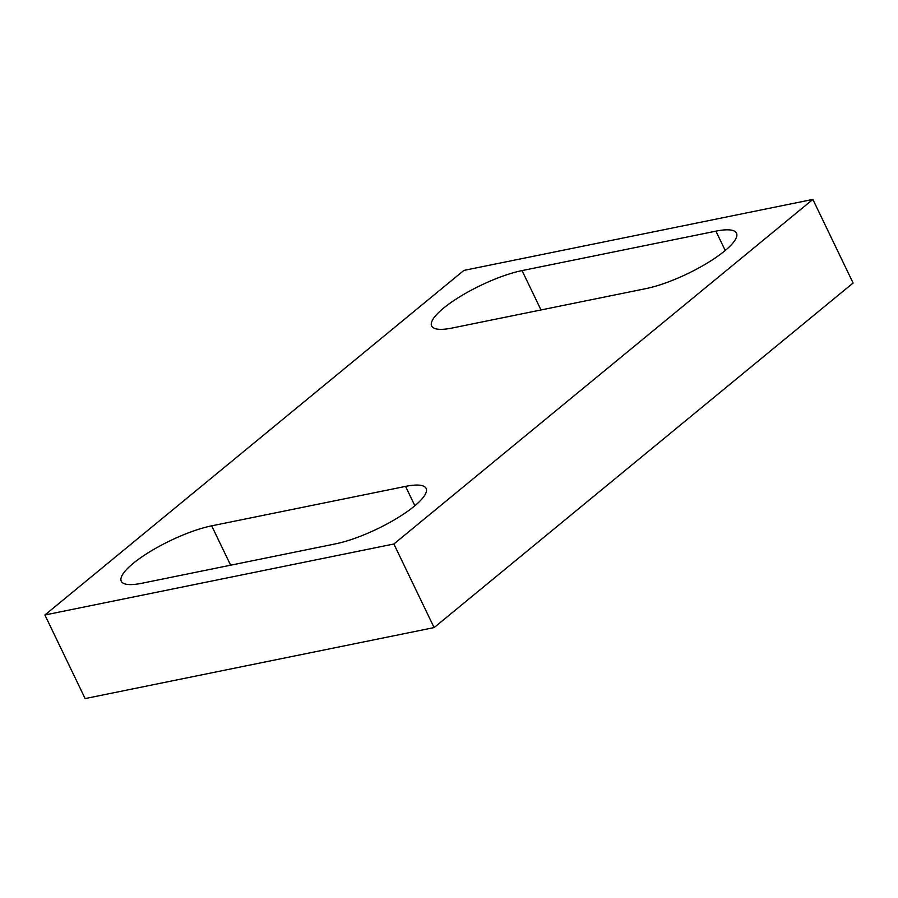 <?xml version="1.0" encoding="UTF-8"?>
<svg xmlns="http://www.w3.org/2000/svg" width="898" height="898" viewBox="0 0 898 898"><rect width="100%" height="100%" fill="white"/><g stroke="black" fill="none" stroke-linecap="round" stroke-linejoin="round"><path stroke-width="1.35" d="M405.559 486.39L211.681 525.835A61.569 15.311 -25.7 0 0 149.607 551.888A61.569 15.311 -25.7 0 0 121.286 581.242A61.569 15.311 -25.7 0 0 141.85 583.262L335.717 543.818A61.569 15.311 -25.7 0 0 397.792 517.764A61.569 15.311 -25.7 0 0 426.123 488.411A61.569 15.311 -25.7 0 0 405.559 486.39L414.865 505.731M715.919 231.156A61.569 15.311 -25.7 0 1 736.483 233.166A61.569 15.311 -25.7 0 1 708.163 262.53A61.569 15.311 -25.7 0 1 646.089 288.584L452.21 328.017A61.569 15.311 -25.7 0 1 431.657 326.008A61.569 15.311 -25.7 0 1 459.978 296.643A61.569 15.311 -25.7 0 1 522.052 270.59L715.919 231.156L725.236 250.497M812.87 199.423L463.896 270.41L44.9 614.984L85.13 698.577L434.104 627.59L853.1 283.016L812.87 199.423L393.874 543.997L434.104 627.59M393.874 543.997L44.9 614.984M211.681 525.835L230.629 565.201M522.052 270.59L541 309.956"/></g></svg>
